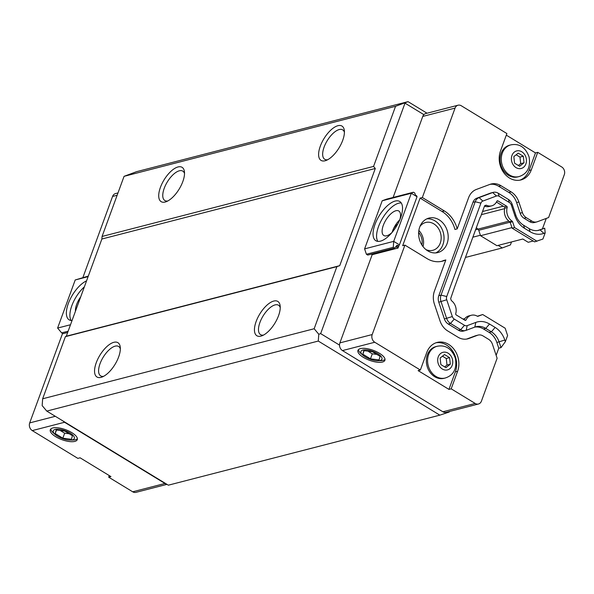 <?xml version="1.0" encoding="UTF-8"?>
<svg xmlns="http://www.w3.org/2000/svg" width="594" height="594" viewBox="0 0 594 594"><rect width="100%" height="100%" fill="white"/><g stroke="black" fill="none" stroke-linecap="round" stroke-linejoin="round"><path stroke-width="0.89" d="M404.922 245.122L372.193 334.556A5.747 4.7 75.5 0 0 374.762 342.248L420.352 370.032L426.767 352.494A20.099 16.446 -104.5 0 1 437.162 342.426A20.099 16.446 -104.5 0 1 454.507 349.955A20.099 16.446 -104.5 0 1 457.603 371.287L451.188 388.825L475.193 403.452A5.747 4.7 75.5 0 0 478.46 404.002A5.747 4.7 75.5 0 0 481.43 401.128L497.119 358.249L492.485 344.379A8.613 7.046 75.5 0 0 488.617 339.33L483.011 335.914A8.613 7.046 75.5 0 0 478.111 335.083A8.613 7.046 75.5 0 0 477.531 335.268L468.911 338.483A17.233 14.1 -104.5 0 1 467.76 338.84A17.233 14.1 -104.5 0 1 457.959 337.192L447.742 330.962A17.233 14.1 -104.5 0 1 440.006 320.864L434.4 304.091A17.233 14.1 -104.5 0 1 434.422 291.105L445.827 259.934A27.279 22.32 -104.5 0 1 442.471 261.16A27.279 22.32 -104.5 0 1 426.945 258.546L404.922 245.122L402.68 245.701L420.099 198.099L422.341 197.527L444.364 210.944A27.279 22.32 -104.5 0 1 457.194 228.883L468.599 197.713A17.233 14.1 -104.5 0 1 476.358 189.449L489.953 184.378A17.233 14.1 -104.5 0 1 491.104 184.014A17.233 14.1 -104.5 0 1 500.913 185.67L511.13 191.892A17.233 14.1 -104.5 0 1 518.859 201.99L522.416 212.622A8.613 7.046 75.5 0 0 526.277 217.671L531.882 221.087A8.613 7.046 75.5 0 0 536.79 221.918A8.613 7.046 75.5 0 0 537.362 221.733L548.611 217.545L564.3 174.666A5.747 4.7 75.5 0 0 561.731 166.973L537.726 152.346L531.303 169.877A20.099 16.446 -104.5 0 1 520.908 179.945A20.099 16.446 -104.5 0 1 503.571 172.416A20.099 16.446 -104.5 0 1 500.475 151.084L506.89 133.553L461.308 105.769A5.747 4.7 75.5 0 0 458.033 105.22A5.747 4.7 75.5 0 0 455.063 108.093L422.341 197.527M420.099 198.099L442.122 211.523A27.279 22.32 -104.5 0 1 454.952 229.462L457.194 228.883M490.005 184.363A17.233 14.1 -104.5 0 1 498.67 186.249L508.887 192.471A17.233 14.1 -104.5 0 1 516.624 202.569L520.173 213.201A8.613 7.046 75.5 0 0 524.042 218.25L529.648 221.666A8.613 7.046 75.5 0 0 534.548 222.498L536.79 221.918M445.827 259.934L443.592 260.514A27.279 22.32 -104.5 0 1 441.342 261.412M478.111 335.083L475.868 335.662A8.613 7.046 75.5 0 0 475.297 335.848L466.676 339.063A17.233 14.1 -104.5 0 1 466.632 339.077M464.887 320.218L466.06 319.914A10.796 8.836 -104.5 0 1 471.324 315.266A10.796 8.836 -104.5 0 1 477.331 316.216A1.032 0.846 -104.5 0 0 477.977 316.29L482.699 314.523L505.16 328.215L507.603 335.528L505.353 341.691L501.009 347.624L499.101 341.914A17.233 14.1 75.5 0 0 491.364 331.816L485.758 328.4A17.233 14.1 75.5 0 0 475.957 326.745A17.233 14.1 75.5 0 0 474.806 327.108L466.186 330.323A8.613 7.046 -104.5 0 1 465.607 330.502A8.613 7.046 -104.5 0 1 460.706 329.677L450.49 323.448A8.613 7.046 -104.5 0 1 446.629 318.399L441.023 301.626A8.613 7.046 -104.5 0 1 441.03 295.129L475.2 201.745A8.613 7.046 -104.5 0 1 479.083 197.609L492.686 192.538A8.613 7.046 -104.5 0 1 493.258 192.359A8.613 7.046 -104.5 0 1 498.158 193.184L508.375 199.413A8.613 7.046 -104.5 0 1 512.243 204.455L515.8 215.095A17.233 14.1 75.5 0 0 523.529 225.193L529.135 228.608A17.233 14.1 75.5 0 0 538.936 230.257A17.233 14.1 75.5 0 0 540.087 229.9L544.72 228.17L537.852 230.472A17.233 14.1 -104.5 0 1 537.808 230.494M474.851 327.086A17.233 14.1 -104.5 0 1 483.523 328.979L489.129 332.395A17.233 14.1 -104.5 0 1 496.859 342.486L498.767 348.203L496.153 355.353M501.009 347.624L498.767 348.203M493.258 192.359L491.023 192.931A8.613 7.046 75.5 0 0 490.444 193.117L476.848 198.188A8.613 7.046 75.5 0 0 472.965 202.324L438.788 295.708A8.613 7.046 75.5 0 0 438.78 302.198L444.386 318.978A8.613 7.046 75.5 0 0 448.255 324.027L458.471 330.249A8.613 7.046 75.5 0 0 463.372 331.081L465.607 330.502M546.265 218.421L542.485 228.749M427.732 250.854A17.805 14.568 75.5 0 0 437.86 252.561A17.805 14.568 75.5 0 0 447.52 231.682A17.805 14.568 75.5 0 0 428.965 218.08A17.805 14.568 75.5 0 0 418.636 232.833A17.805 14.568 75.5 0 0 427.732 250.854M62.563 333.434L29.7 422.906A5.747 4.7 -104.5 0 0 32.269 430.598L77.859 458.382L80.093 457.803L110.93 476.596L108.687 477.175L109.274 475.586M82.915 277.48L112.57 196.443A5.747 4.7 -104.5 0 1 115.54 193.57L117.991 192.939M505.353 341.691L504.803 340.058A21.54 17.62 -104.5 0 0 495.136 327.435L489.538 324.02A21.54 17.62 -104.5 0 0 475.839 322.408L467.218 325.623A4.306 3.527 -104.5 0 1 464.478 325.297L454.262 319.075A4.306 3.527 -104.5 0 1 452.331 316.55L446.725 299.77A4.306 3.527 -104.5 0 1 446.733 296.525L480.902 203.141A4.306 3.527 -104.5 0 1 482.848 201.069L496.443 195.998A4.306 3.527 -104.5 0 1 499.183 196.324L509.4 202.547A4.306 3.527 -104.5 0 1 511.337 205.071L514.887 215.704A21.54 17.62 -104.5 0 0 524.554 228.326L530.16 231.742A21.54 17.62 -104.5 0 0 543.852 233.36L545.173 232.87L542.916 239.033L534.593 241.862L512.132 228.17L510.179 222.342A1.032 0.846 75.5 0 0 509.734 221.74L512.132 221.124A10.796 8.836 -104.5 0 1 507.179 207.536L504.781 208.16A10.796 8.836 75.5 0 0 509.734 221.74M504.781 208.16A1.032 0.846 75.5 0 0 504.291 206.846L496.443 202.064M484.518 206.066A10.566 8.643 75.5 0 0 489.293 206.452L491.691 205.836A10.566 8.643 -104.5 0 1 486.516 205.272L484.63 205.762M471.324 315.266L468.926 315.882A10.796 8.836 75.5 0 0 464.077 319.721M477.368 316.238L482.699 314.523M466.06 319.914A1.032 0.846 -104.5 0 1 464.961 320.263L456.229 314.939A1.032 0.846 -104.5 0 1 455.739 313.625A10.566 8.643 -104.5 0 0 451.574 300.757A1.032 0.846 -104.5 0 1 451.188 300.208L450.653 298.611L454.596 287.102L480.19 217.174M486.516 205.272A1.032 0.846 -104.5 0 0 485.944 205.242L484.645 205.724L480.487 217.092M507.179 207.536A1.032 0.846 -104.5 0 0 506.689 206.229L497.958 200.906A1.032 0.846 -104.5 0 0 496.866 201.255A10.566 8.643 -104.5 0 1 491.691 205.836M512.132 221.124A1.032 0.846 -104.5 0 1 512.577 221.718L510.179 222.342M536.991 241.238L514.53 227.547L512.577 221.718M545.173 232.87L544.72 228.17M514.53 227.547L512.132 228.17M418.659 232.454A12.637 10.336 -104.5 0 1 421.889 244.973M418.867 230.487A14.36 11.746 -104.5 0 1 423.017 246.592M419.98 226.433A14.36 11.746 -104.5 0 1 425.668 222.49A14.36 11.746 -104.5 0 1 440.629 233.464A14.36 11.746 -104.5 0 1 432.84 250.297A14.36 11.746 -104.5 0 1 425.957 249.606M435.736 252.91A17.805 14.568 75.5 0 0 443.362 232.759A17.805 14.568 75.5 0 0 426.938 218.807M449.599 357.647L450.311 364.204L445.931 367.671L440.845 364.568L440.139 358.011L444.512 354.551L449.599 357.647L446.272 358.509L446.985 365.065L444.668 366.899M442.456 356.177L446.272 358.509M450.311 364.204L446.985 365.065M523.307 156.237L524.012 162.801L519.639 166.261L514.553 163.157L513.84 156.601L518.22 153.141L523.307 156.237L519.98 157.098L520.686 163.654L518.376 165.488M516.156 154.767L519.98 157.098M524.012 162.801L520.686 163.654M518.956 176.596L517.738 176.908A16.372 13.395 -104.5 0 1 500.683 164.404A16.372 13.395 -104.5 0 1 509.563 145.211L510.781 144.899A16.372 13.395 75.5 0 0 501.284 158.457A16.372 13.395 75.5 0 0 509.645 175.03A16.372 13.395 75.5 0 0 518.956 176.596C525.185 174.599 531.185 169.609 529.083 156.935C524.821 145.218 517.122 143.57 510.781 144.899M445.248 378.007L444.037 378.319A16.372 13.395 -104.5 0 1 426.982 365.815A16.372 13.395 -104.5 0 1 435.855 346.621L437.073 346.302A16.372 13.395 75.5 0 0 427.576 359.86A16.372 13.395 75.5 0 0 435.937 376.433A16.372 13.395 75.5 0 0 445.248 378.007C451.477 376.009 457.477 371.02 455.383 358.345C451.113 346.621 443.421 344.98 437.073 346.302M451.188 388.825L448.945 389.397L418.117 370.611L420.352 370.032M436.055 342.76A20.099 16.446 -104.5 0 1 452.658 351.099A20.099 16.446 -104.5 0 1 455.36 371.866L448.945 389.397M506.311 135.142L535.484 152.918L529.068 170.456A20.099 16.446 -104.5 0 1 519.78 180.19M535.484 152.918L537.726 152.346M166.973 484.355L135.967 492.352A5.747 4.7 -104.5 0 1 132.692 491.802L108.687 477.175M75.46 311.204A14.36 6.319 121.4 0 1 80.68 296.926M84.363 286.872A22.973 10.105 -58.6 0 0 71.176 320.5M72.045 320.53A22.973 10.105 121.4 0 1 69.156 319.839A22.973 10.105 121.4 0 1 69.483 300.661A22.973 10.105 121.4 0 1 86.568 280.851M392.166 232.321A7.18 3.156 121.4 0 1 392.575 230.955A7.18 3.156 121.4 0 1 397.683 224.183M392.099 232.38A14.36 6.319 121.4 0 1 392.575 230.955A14.36 6.319 121.4 0 1 399.784 219.773M392.27 232.217A14.36 6.319 121.4 0 1 386.731 235.781A14.36 6.319 121.4 0 1 383.843 235.521A14.36 6.319 121.4 0 1 385.922 219.973A14.36 6.319 121.4 0 1 398.789 210.996A14.36 6.319 121.4 0 1 399.717 220.003M401.262 202.977A22.973 10.105 -58.6 0 0 398.648 203.215A22.973 10.105 -58.6 0 0 381.43 220.181A22.973 10.105 -58.6 0 0 377.851 241.387M395.129 201.069A22.973 10.105 121.4 0 1 399.747 201.492A22.973 10.105 121.4 0 1 396.421 226.366A22.973 10.105 121.4 0 1 375.839 240.726A22.973 10.105 121.4 0 1 376.834 220.107A22.973 10.105 121.4 0 1 395.129 201.069M70.508 324.74L57.603 328.066L61.642 332.87L62.964 333.68L67.679 332.462M88.306 276.084L75.208 279.967L88.105 276.641M68.139 331.2L61.642 332.87M57.603 328.066L75.208 279.967M411.308 193.265L413.431 192.218L414.753 193.02L415.436 195.114L416.758 195.923L417.033 196.755L411.308 193.265L393.703 241.364L399.428 244.854L398.426 246.02L397.104 245.218L394.587 248.136L393.265 247.327L393.703 241.364L364.605 248.871L382.202 200.772L411.308 193.265M394.587 248.136L367.723 255.064L366.401 254.254L393.265 247.327M366.401 254.254L364.605 248.871M382.202 200.772L386.568 199.146L413.431 192.218M399.428 244.854L417.033 196.755M399.079 245.263L398.069 248.025L395.864 246.681L398.426 246.02M393.117 197.46L422.765 116.424A5.747 4.7 -104.5 0 1 423.871 114.642L405.004 103.148L320.663 333.613L339.53 345.114A5.747 4.7 -104.5 0 1 339.894 342.887L372.163 254.707L371.257 254.15M398.069 248.025L372.163 254.707M511.946 227.613L480.553 235.714L496.933 245.701L522.839 239.018L528.215 242.293L533.197 241.008M448.737 411.672L449.279 411.998L449.465 411.486M380.063 356.37L379.076 359.934L370.47 358.843L362.837 354.195L363.818 350.631L372.431 351.722L380.063 356.37M362.837 354.195L364.129 350.675M370.47 358.843L372.304 353.838L367.894 351.151M376.841 354.41L372.304 353.838M72.423 435.729L71.443 439.293L62.83 438.201L55.205 433.553L56.185 429.989L64.798 431.081L72.423 435.729M55.205 433.553L56.489 430.034M62.83 438.201L64.664 433.197L60.254 430.509M69.208 433.769L64.664 433.197M378.059 360.744A11.175 4.136 -159.9 0 0 380.019 360.506A11.175 4.136 -159.9 0 0 378.534 354.232A11.175 4.136 -159.9 0 0 364.367 349.836A11.175 4.136 -159.9 0 0 362.875 355.19A11.175 4.136 -159.9 0 0 378.059 360.744L380.524 360.699A14.36 5.316 -159.9 0 0 383.048 360.395A14.36 5.316 -159.9 0 0 385.031 359.37M358.434 349.643A14.36 5.316 -159.9 0 0 361.018 353.564L362.875 355.19M382.439 362.043A14.36 5.316 20.1 0 1 366.364 358.969A14.36 5.316 20.1 0 1 357.944 350.401A14.36 5.316 20.1 0 1 373.262 350.341A14.36 5.316 20.1 0 1 384.912 360.268A14.36 5.316 20.1 0 1 382.439 362.043M70.419 440.102A11.175 4.136 -159.9 0 0 72.386 439.864A11.175 4.136 -159.9 0 0 70.901 433.59A11.175 4.136 -159.9 0 0 56.727 429.195A11.175 4.136 -159.9 0 0 55.242 434.548A11.175 4.136 -159.9 0 0 70.419 440.102L72.891 440.057A14.36 5.316 -159.9 0 0 75.408 439.753A14.36 5.316 -159.9 0 0 77.398 438.728M50.802 429.002A14.36 5.316 -159.9 0 0 53.386 432.922L55.242 434.548M74.807 441.401A14.36 5.316 20.1 0 1 58.732 438.327A14.36 5.316 20.1 0 1 50.312 429.759A14.36 5.316 20.1 0 1 65.622 429.7A14.36 5.316 20.1 0 1 77.279 439.627A14.36 5.316 20.1 0 1 74.807 441.401M423.871 114.642A5.747 4.7 -104.5 0 1 425.735 113.551L458.033 105.22M478.46 404.002L446.161 412.333A5.747 4.7 -104.5 0 1 442.894 411.783L342.463 350.579A5.747 4.7 -104.5 0 1 339.53 345.114M480.553 235.714L478.734 230.279A2.183 1.782 75.5 0 0 477.955 229.136A11.256 9.207 -104.5 0 1 476.366 227.606M166.506 484.065A5.747 4.7 -104.5 0 1 164.991 483.471L64.568 422.267A5.747 4.7 -104.5 0 1 63.254 421.139M344.409 132.276A17.233 7.581 -58.6 0 0 342.679 129.863A17.233 7.581 -58.6 0 0 339.211 129.551A17.233 7.581 -58.6 0 0 325.497 143.83A17.233 7.581 -58.6 0 0 324.747 159.296A17.233 7.581 -58.6 0 0 327.68 159.727M337.927 125.705A20.099 8.843 121.4 0 1 344.334 130.524A20.099 8.843 121.4 0 1 339.063 147.839A20.099 8.843 121.4 0 1 326.091 160.454A20.099 8.843 121.4 0 1 320.055 146.881A20.099 8.843 121.4 0 1 337.927 125.705M184.519 173.522A17.233 7.581 -58.6 0 0 182.789 171.117A17.233 7.581 -58.6 0 0 179.321 170.797A17.233 7.581 -58.6 0 0 165.6 185.076A17.233 7.581 -58.6 0 0 164.85 200.542A17.233 7.581 -58.6 0 0 167.79 200.972M178.037 166.951A20.099 8.843 121.4 0 1 184.437 171.77A20.099 8.843 121.4 0 1 179.165 189.085A20.099 8.843 121.4 0 1 166.194 201.708A20.099 8.843 121.4 0 1 160.157 188.127A20.099 8.843 121.4 0 1 178.037 166.951M280.242 307.633A17.233 7.581 -58.6 0 0 278.512 305.219A17.233 7.581 -58.6 0 0 275.044 304.908A17.233 7.581 -58.6 0 0 261.323 319.186A17.233 7.581 -58.6 0 0 260.573 334.652A17.233 7.581 -58.6 0 0 263.513 335.083M273.76 301.054A20.099 8.843 121.4 0 1 280.16 305.88A20.099 8.843 121.4 0 1 274.888 323.195A20.099 8.843 121.4 0 1 261.917 335.81A20.099 8.843 121.4 0 1 255.88 322.238A20.099 8.843 121.4 0 1 273.76 301.054M120.344 348.878A17.233 7.581 -58.6 0 0 118.614 346.465A17.233 7.581 -58.6 0 0 115.147 346.154A17.233 7.581 -58.6 0 0 101.433 360.432A17.233 7.581 -58.6 0 0 100.683 375.898A17.233 7.581 -58.6 0 0 103.616 376.329M113.862 342.307A20.099 8.843 121.4 0 1 120.263 347.126A20.099 8.843 121.4 0 1 114.998 364.441A20.099 8.843 121.4 0 1 102.02 377.056A20.099 8.843 121.4 0 1 95.983 363.483A20.099 8.843 121.4 0 1 113.862 342.307M408.041 101.648L136.538 171.681L124.064 176.336L102.064 236.457L101.878 239.011L66.305 336.211L65.392 336.657L42.657 398.782L42.159 405.598L46.77 411.093L168.34 485.187L439.842 415.154L318.273 341.06L318.778 334.244L314.159 328.749L336.895 266.624L339.723 265.674L375.297 168.481L373.567 166.417L395.567 106.296L408.041 101.648L427.027 113.216M320.663 333.613L318.778 334.244M498.136 245.389L502.316 247.936L510.424 244.914L511.508 241.936M373.567 166.417L102.064 236.457M375.297 168.481L101.878 239.011M449.279 411.998L439.842 415.154M395.567 106.296L124.064 176.336M314.159 328.749L42.657 398.782M318.273 341.06L46.77 411.093M339.723 265.674L66.305 336.211M336.895 266.624L65.392 336.657M477.999 229.18L475.564 229.804M480.398 235.246L472.861 237.192M502.316 247.936L465.451 257.447M444.364 210.944L442.122 211.523M500.913 185.67L498.67 186.249M511.13 191.892L508.887 192.471M468.911 338.483L466.676 339.063M477.531 335.268L475.297 335.848M504.803 340.058L496.859 342.486M495.136 327.435L491.364 331.816L489.129 332.395M489.538 324.02L485.758 328.4L483.523 328.979M464.478 325.297L460.706 329.677L458.471 330.249M454.262 319.075L450.49 323.448L448.255 324.027M452.331 316.55L444.386 318.978M446.725 299.77L438.78 302.198M446.733 296.525L441.03 295.129L438.788 295.708M480.902 203.141L475.2 201.745L472.965 202.324M482.848 201.069L479.083 197.609L476.848 198.188M496.443 195.998L492.686 192.538L490.444 193.117M543.852 233.36L540.087 229.9L537.852 230.472M531.882 221.087L529.648 221.666M526.277 217.671L524.042 218.25M522.416 212.622L520.173 213.201M518.859 201.99L516.624 202.569M499.183 196.324L498.158 193.184M508.375 199.413L509.4 202.547M511.337 205.071L512.243 204.455M514.887 215.704L515.8 215.095M524.554 228.326L523.529 225.193M530.16 231.742L529.135 228.608M506.689 206.229L504.291 206.846M497.958 200.906L496.903 201.18M475.839 322.408L474.806 327.108M466.186 330.323L467.218 325.623M516.03 167.612A9.073 7.425 75.5 0 0 526.403 159.415A9.073 7.425 75.5 0 0 514.352 152.071A9.073 7.425 75.5 0 0 516.03 167.612M442.33 369.023A9.073 7.425 75.5 0 0 452.702 360.825A9.073 7.425 75.5 0 0 440.644 353.475A9.073 7.425 75.5 0 0 442.33 369.023M457.603 371.287L455.36 371.866M531.303 169.877L529.068 170.456M422.765 116.424L455.063 108.093M339.894 342.887L372.193 334.556M478.734 230.279L510.12 222.186M477.955 229.136L508.902 221.154M481.378 214.657L504.655 208.65M482.521 211.538L503.222 206.2M442.894 411.783L475.193 403.452M342.463 350.579L374.762 342.248M117.137 195.263L112.57 196.443M55.309 416.297L29.7 422.906M64.568 422.267L32.269 430.598M164.991 483.471L132.692 491.802M463.023 319.075L464.835 318.607"/></g></svg>
